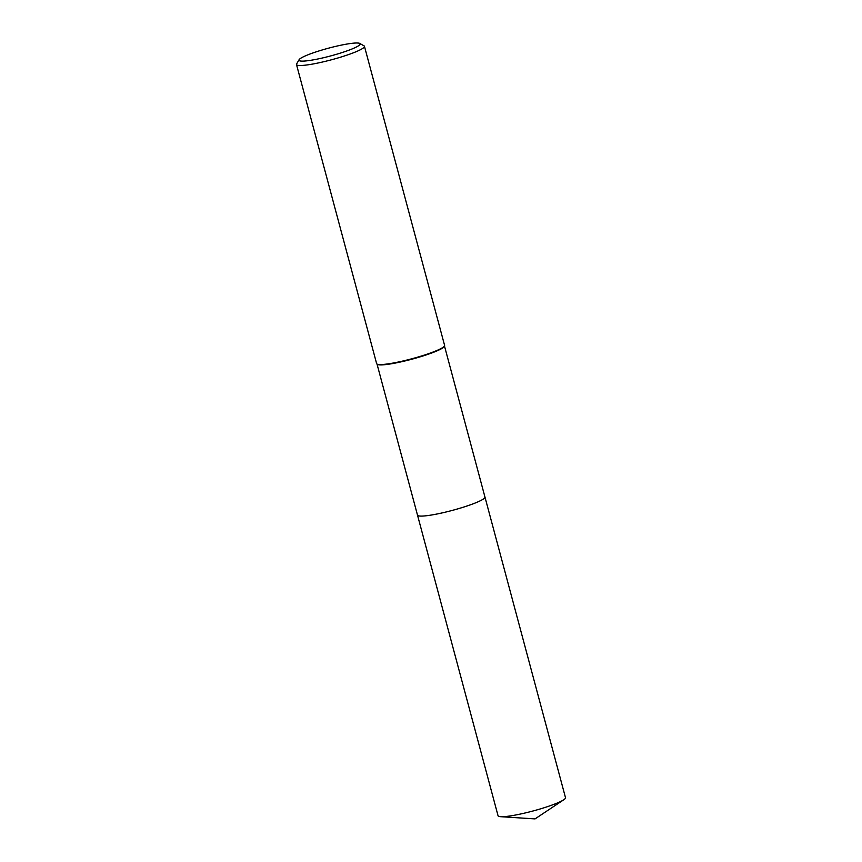 <?xml version="1.0" encoding="UTF-8"?>
<svg xmlns="http://www.w3.org/2000/svg" width="862" height="862" viewBox="0 0 862 862"><rect width="100%" height="100%" fill="white"/><g stroke="black" fill="none" stroke-linecap="round" stroke-linejoin="round"><path stroke-width="1.29" d="M484.94 496.986A34.922 4.439 165 0 1 457.442 508.979A34.922 4.439 165 0 1 419.191 515.982A34.922 4.439 165 0 1 417.499 515.131A34.922 4.439 165 0 1 417.477 515.034A34.922 4.439 165 0 0 419.191 515.982A34.922 4.439 165 0 0 457.172 509.043A34.922 4.439 165 0 0 484.95 497.051L444.49 346.039M359.766 43.434L364.023 45.848A35.18 4.472 165 0 1 364.454 46.322L444.587 345.371A35.18 4.472 165 0 1 444.577 345.716L444.436 346.222A34.922 4.439 165 0 1 415.43 358.226A34.922 4.439 165 0 1 378.687 364.798A34.922 4.439 165 0 1 377.168 364.249L376.802 363.883A35.18 4.472 165 0 1 376.619 363.592L296.496 64.531A35.18 4.472 165 0 1 296.625 63.907L299.103 59.693A31.668 4.019 165 0 1 326.127 48.832A31.668 4.019 165 0 1 358.614 43.1A31.668 4.019 165 0 1 359.766 43.434A31.668 4.019 165 0 1 336.88 54.177A31.668 4.019 165 0 1 300.526 61.019A31.668 4.019 165 0 1 299.103 59.693M444.577 345.716A35.18 4.472 165 0 1 415.355 357.805A35.18 4.472 165 0 1 378.332 364.432A35.18 4.472 165 0 1 376.802 363.883M364.454 46.322A35.18 4.472 165 0 1 336.46 58.401A35.18 4.472 165 0 1 298.198 65.383A35.18 4.472 165 0 1 296.496 64.531M484.929 496.965A34.922 4.439 165 0 1 484.961 497.062L565.504 797.684A34.922 4.439 165 0 1 563.759 799.774A34.922 4.439 165 0 1 542.403 808.287A34.922 4.439 165 0 1 500.617 816.691A34.922 4.439 165 0 1 498.053 815.764L377.039 364.12M484.961 497.062A34.922 4.439 165 0 1 461.86 507.653A34.922 4.439 165 0 1 417.488 515.131M563.759 799.774L535.043 818.9L500.617 816.691"/></g></svg>
